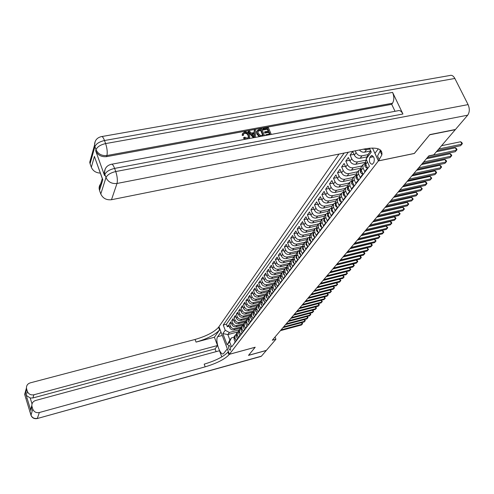 <?xml version="1.0" encoding="UTF-8"?>
<svg xmlns="http://www.w3.org/2000/svg" width="494" height="494" viewBox="0 0 494 494"><rect width="100%" height="100%" fill="white"/><g stroke="black" fill="none" stroke-linecap="round" stroke-linejoin="round"><path stroke-width="0.74" d="M230.445 350.092C230.809 347.659 230.253 346.004 228.778 345.127L228.611 345.269C228.247 347.702 228.802 349.357 230.278 350.234L230.445 350.092M339.014 154.079L218.947 326.695L229.395 354.272L378.41 160.914L372.464 148.033M233.915 343.954L235.132 341.836L234.076 339.069L234.977 337.871L235.082 335.407L236.194 334.29M234.977 337.871L236.039 340.644L237.41 338.847L236.342 336.062L237.262 334.846L237.361 332.369L238.491 331.239M237.262 334.846L238.33 337.637L239.726 335.809L238.645 333.005L239.578 331.77L239.676 329.282L240.819 328.139M239.578 331.77L240.658 334.58L242.072 332.721L240.979 329.906L241.924 328.652L242.023 326.145L243.184 324.99M241.924 328.652L243.017 331.48L244.45 329.597L243.357 326.756L244.314 325.484L244.407 322.965L245.586 321.798M244.314 325.484L245.413 328.331L246.87 326.417L245.759 323.564L246.734 322.273L246.827 319.735L248.025 318.562M246.734 322.273L247.846 325.132L249.328 323.193L248.204 320.322L249.192 319.007L249.285 316.456L250.501 315.271M249.192 319.007L250.316 321.89L251.817 319.921L250.686 317.024L251.687 315.697L251.779 313.128L253.014 311.924M251.687 315.697L252.823 318.593L254.348 316.592L253.206 313.684L254.225 312.332L254.311 309.744L255.565 308.534M254.225 312.332L255.373 315.252L256.917 313.215L255.762 310.288L256.8 308.911L256.886 306.311L258.158 305.088M256.8 308.911L257.961 311.85L259.529 309.787L258.362 306.836L259.418 305.44L259.498 302.828L260.795 301.587M259.418 305.44L260.585 308.398L262.184 306.299L261.005 303.335L262.073 301.914L262.153 299.284L263.475 298.03M262.073 301.914L263.259 304.891L264.877 302.76L263.691 299.772L264.772 298.333L264.846 295.684L266.192 294.418M264.772 298.333L265.97 301.328L267.618 299.16L266.414 296.153L267.52 294.69L267.587 292.022L268.958 290.744M267.52 294.69L268.724 297.709L270.403 295.505L269.187 292.479L270.304 290.991L270.372 288.305L271.768 287.014M270.304 290.991L271.527 294.029L273.231 291.793L272.003 288.737L273.139 287.23L273.207 284.532L274.621 283.223M273.139 287.23L274.374 290.287L276.103 288.014L274.862 284.939L276.023 283.402L276.084 280.685L277.523 279.369M276.023 283.402L277.27 286.483L279.03 284.173L277.77 281.08L278.949 279.518L279.011 276.782L280.475 275.448M278.949 279.518L280.209 282.617L282 280.265L280.734 277.153L281.932 275.566L281.988 272.812L283.482 271.465M281.932 275.566L283.204 278.69L285.026 276.294L283.741 273.157L284.958 271.546L285.013 268.773L286.532 267.408M284.958 271.546L286.248 274.689L288.101 272.256L286.798 269.1L288.039 267.452L288.088 264.667L289.638 263.29M288.039 267.452L289.342 270.619L291.225 268.149L289.916 264.969L291.176 263.296L291.219 260.486L292.8 259.097M291.176 263.296L292.491 266.482L294.412 263.969L293.078 260.764L294.362 259.06L294.405 256.238L296.017 254.83M294.362 259.06L295.696 262.277L297.647 259.714L296.301 256.485L297.61 254.756L297.641 251.909L299.29 250.489M297.61 254.756L298.956 257.992L300.945 255.386L299.58 252.131L300.908 250.372L300.945 247.513L302.618 246.074M300.908 250.372L302.279 253.632L304.298 250.977L302.921 247.704L304.273 245.913L304.298 243.029L306.014 241.572M304.273 245.913L305.656 249.192L307.713 246.494L306.317 243.196L307.694 241.368L307.719 238.466L309.466 236.997M307.694 241.368L309.096 244.678L311.189 241.924L309.775 238.602L311.177 236.743L311.195 233.823L312.986 232.334M311.177 236.743L312.597 240.078L314.727 237.274L313.301 233.928L314.727 232.032L314.74 229.093L316.568 227.592M314.727 232.032L316.16 235.391L318.334 232.538L316.889 229.167L318.346 227.234L318.352 224.276L320.217 222.757M318.346 227.234L319.797 230.618L322.008 227.715L320.544 224.313L322.026 222.349L322.026 219.367L323.934 217.835M322.026 222.349L323.496 225.758L325.75 222.794L324.268 219.373L325.781 217.366L325.774 214.365L327.726 212.815M325.781 217.366L327.269 220.806L329.56 217.786L328.065 214.334L329.603 212.297L329.591 209.271L331.585 207.702M329.603 212.297L331.11 215.755L333.45 212.679L331.931 209.203L333.499 207.122L333.487 204.078L335.525 202.497M333.499 207.122L335.025 210.611L337.414 207.474L335.877 203.966L337.476 201.848L337.451 198.779L339.539 197.186M337.476 201.848L339.02 205.362L341.453 202.163L339.897 198.631L341.527 196.47L341.496 193.382L343.633 191.771M341.527 196.47L343.089 200.014L345.572 196.754L343.997 193.191L345.658 190.987L345.621 187.874L347.813 186.244M345.658 190.987L347.245 194.556L349.777 191.234L348.177 187.646L349.869 185.392L349.832 182.261L352.074 180.613M349.869 185.392L351.481 188.992L354.062 185.602L352.444 181.983L354.173 179.686L354.124 176.531L356.427 174.87M354.173 179.686L355.804 183.317L358.44 179.853L356.791 176.204L358.558 173.863L358.502 170.683L360.867 169.004M358.558 173.863L360.212 177.519L362.905 173.987L361.238 170.313L363.041 167.917L362.973 164.718L365.399 163.02M363.041 167.917L364.714 171.603L367.462 167.997L365.77 164.292L365.702 161.075L366.338 160.229M367.073 156.864L360.157 158.271C357.619 158.531 355.68 157.475 354.34 155.11L352.697 151.485L350.092 155.128L353.988 154.338M365.381 162.273L355.754 164.255C353.235 164.514 351.314 163.471 349.993 161.124L348.369 157.53L345.819 161.1L349.629 160.322M360.867 168.151L351.438 170.121C348.937 170.381 347.035 169.349 345.732 167.021L344.133 163.452L341.632 166.953L345.355 166.182M356.458 173.919L347.208 175.87C344.726 176.13 342.848 175.111 341.558 172.801L339.977 169.263L337.526 172.69L341.169 171.931M352.136 179.569L343.058 181.502C340.601 181.767 338.736 180.755 337.464 178.47L335.908 174.956L333.499 178.315L337.062 177.568M347.912 185.108L338.989 187.028C336.556 187.294 334.704 186.294 333.45 184.021L331.912 180.538L329.554 183.836L333.036 183.095M343.781 190.542L335 192.444C332.586 192.716 330.758 191.721 329.51 189.468L327.991 186.01L325.682 189.245L329.09 188.517M339.73 195.871L331.085 197.754C328.689 198.032 326.88 197.05 325.651 194.815L324.15 191.382L321.884 194.556L325.225 193.833M335.772 201.095L327.25 202.972C324.873 203.244 323.076 202.274 321.86 200.058L320.384 196.649L318.155 199.761L321.427 199.051M331.894 206.22L323.484 208.085C321.125 208.363 319.346 207.4 318.142 205.201L316.685 201.818L314.499 204.874L317.698 204.17M328.115 211.241L319.785 213.105C317.444 213.383 315.685 212.432 314.499 210.246L313.054 206.893L310.905 209.894L314.042 209.197M324.422 216.168L316.154 218.039C313.832 218.317 312.091 217.372 310.917 215.205L309.491 211.877L307.385 214.816L310.454 214.13M320.797 221.009L312.591 222.874C310.288 223.158 308.559 222.22 307.398 220.071L305.99 216.761L303.921 219.657L306.935 218.978M317.234 225.764L309.096 227.629C306.811 227.907 305.094 226.981 303.946 224.85L302.556 221.565L300.525 224.406L303.477 223.739M313.739 230.426L305.656 232.291C303.39 232.575 301.692 231.661 300.556 229.543L299.185 226.283L297.184 229.068L300.08 228.407M310.306 235.014L302.285 236.873C300.031 237.163 298.351 236.256 297.227 234.15L295.869 230.914L293.905 233.656L296.746 233.001M306.928 239.516L298.969 241.381C296.733 241.665 295.066 240.763 293.955 238.676L292.615 235.465L290.688 238.157L293.467 237.515M303.612 243.943L295.708 245.802C293.498 246.092 291.837 245.197 290.744 243.128L289.416 239.936L287.52 242.579L290.25 241.943M300.358 248.291L292.51 250.149C290.311 250.439 288.669 249.556 287.582 247.5L286.267 244.332L284.408 246.932L287.088 246.302M297.153 252.57L289.361 254.422C287.181 254.713 285.551 253.836 284.476 251.792L283.179 248.649L281.352 251.205L283.976 250.588M294.004 256.769L286.267 258.628C284.106 258.918 282.488 258.047 281.426 256.016L280.141 252.897L278.344 255.41L280.925 254.793M290.904 260.906L283.229 262.752C281.08 263.049 279.474 262.184 278.425 260.171L277.153 257.071L275.386 259.541L277.918 258.936M287.86 264.969L280.24 266.816C278.103 267.106 276.517 266.254 275.473 264.253L274.219 261.172L272.478 263.605L274.967 263.006M284.871 268.964L277.301 270.811C275.177 271.101 273.602 270.255 272.571 268.267L271.329 265.21L269.619 267.6L272.058 267.013M281.926 272.892L274.405 274.738C272.299 275.028 270.737 274.189 269.718 272.219L268.489 269.181L266.809 271.533L269.205 270.953M279.017 276.764L271.558 278.604C269.471 278.894 267.921 278.06 266.908 276.103L265.698 273.089L264.043 275.399L266.396 274.825M276.146 280.573L268.761 282.401C266.686 282.698 265.148 281.87 264.148 279.925L262.944 276.93L261.32 279.209L263.629 278.635M273.324 284.322L266.007 286.143C263.944 286.44 262.419 285.618 261.431 283.686L260.239 280.709L258.64 282.951L260.912 282.389M270.551 288.008L263.296 289.824C261.252 290.12 259.739 289.311 258.757 287.391L257.578 284.433L256.003 286.637L258.238 286.082M267.834 291.633L260.628 293.448C258.597 293.745 257.096 292.936 256.127 291.034L254.96 288.095L253.403 290.262L255.602 289.719M265.167 295.202L258.004 297.011C255.985 297.308 254.496 296.511 253.533 294.615L252.378 291.701L250.853 293.837L253.008 293.294M262.542 298.716L255.417 300.525C253.416 300.821 251.934 300.031 250.983 298.148L249.841 295.251L248.334 297.351L250.458 296.82M259.974 302.174L252.872 303.983C250.884 304.279 249.414 303.489 248.47 301.624L247.34 298.74L245.858 300.815L247.945 300.284M257.448 305.57L250.365 307.385C248.389 307.682 246.932 306.904 246 305.045L244.876 302.186L243.419 304.224L245.475 303.699M254.978 308.917L247.902 310.738C245.938 311.035 244.487 310.263 243.561 308.417L242.455 305.57L241.016 307.583L243.036 307.064M252.564 312.208L245.469 314.036C243.517 314.338 242.085 313.567 241.165 311.739L240.065 308.911L238.651 310.887L240.634 310.38M250.199 315.444L243.073 317.29C241.134 317.586 239.714 316.827 238.8 315.005L237.713 312.196L236.317 314.147L238.275 313.647M247.914 318.618L240.714 320.495C238.787 320.791 237.373 320.038 236.472 318.229L235.397 315.438L234.02 317.358L235.947 316.858M245.592 321.767L238.392 323.65C236.478 323.947 235.076 323.2 234.181 321.403L233.112 318.63L231.76 320.52L233.65 320.032M243.209 324.898L236.101 326.762C234.199 327.059 232.804 326.312 231.921 324.527L230.865 321.773L229.531 323.638L231.39 323.15M414.324 153.43L429.687 134.8L455.283 129.681L433.757 154.832L428.841 155.857L272.293 340.224L275.918 339.236L275.028 337.001M370.883 156.123L369.845 157.506C368.82 161.353 369.636 163.631 372.285 164.341L373.834 162.545C374.872 158.679 374.057 156.394 371.395 155.684L370.883 156.123L372.556 155.783M237.608 331.987L227.833 334.574L229.883 339.958L231.433 337.884L229.58 341.7L231.593 346.998L369.382 166.219L366.091 159.031L368.32 154.103L370.704 150.911M229.58 341.7L227.166 344.929L222.856 333.574L225.227 330.264L223.232 325.027L344.127 153.054M369.456 148.2L371.26 152.115L366.091 159.031M241.517 326.824L234.743 328.609C232.847 328.905 231.464 328.164 230.581 326.386L229.531 323.638M240.856 327.979L233.841 329.825L234.743 328.609M243.832 323.737L237.009 325.521C235.107 325.818 233.711 325.071 232.822 323.286L231.76 320.52M246.179 320.6L239.318 322.397C237.398 322.693 235.99 321.94 235.095 320.137L234.02 317.358M248.562 317.42L241.652 319.217C239.726 319.513 238.306 318.76 237.398 316.944L236.317 314.147M250.977 314.196L244.024 315.993C242.085 316.29 240.658 315.53 239.744 313.702L238.651 310.887M253.434 310.917L246.438 312.727C244.481 313.023 243.042 312.251 242.122 310.417L241.016 307.583M255.923 307.595L248.883 309.405C246.914 309.701 245.462 308.923 244.53 307.077L243.419 304.224M258.455 304.218L251.366 306.027C249.384 306.323 247.92 305.545 246.981 303.68L245.858 300.815M261.048 300.784L253.885 302.606C251.891 302.902 250.421 302.112 249.47 300.241L248.334 297.351M263.685 297.289L256.448 299.129C254.441 299.426 252.953 298.629 251.996 296.74L250.853 293.837M266.371 293.745L259.047 295.591C257.028 295.887 255.534 295.091 254.564 293.189L253.403 290.262M269.107 290.145L261.69 292.003C259.653 292.3 258.146 291.491 257.17 289.583L256.003 286.637M271.885 286.483L264.376 288.36C262.326 288.657 260.807 287.841 259.819 285.915L258.64 282.951M274.713 282.759L267.106 284.655C265.037 284.952 263.506 284.13 262.512 282.191L261.32 279.209M277.597 278.98L269.878 280.888C267.797 281.185 266.254 280.357 265.247 278.406L264.043 275.399M280.53 275.133L272.694 277.066C270.595 277.356 269.045 276.523 268.026 274.559L266.809 271.533M283.513 271.225L275.559 273.176C273.448 273.466 271.879 272.626 270.854 270.65L269.619 267.6M286.551 267.254L278.468 269.218C276.344 269.514 274.763 268.662 273.725 266.674L272.478 263.605M289.651 263.209L281.432 265.198C279.289 265.494 277.696 264.636 276.646 262.629L275.386 259.541M292.769 259.109L284.439 261.11C282.284 261.4 280.672 260.536 279.616 258.516L278.344 255.41M295.61 255.015L287.502 256.954C285.328 257.244 283.704 256.374 282.642 254.336L281.352 251.205M298.629 250.816L290.614 252.724C288.428 253.014 286.792 252.131 285.711 250.081L284.408 246.932M301.754 246.537L293.782 248.42C291.577 248.71 289.929 247.821 288.842 245.759L287.52 242.579M304.965 242.177L297.005 244.042C294.782 244.332 293.121 243.437 292.022 241.356L290.688 238.157M308.256 237.731L300.29 239.59C298.049 239.874 296.369 238.973 295.258 236.873L293.905 233.656M311.628 233.199L303.625 235.051C301.371 235.335 299.679 234.428 298.555 232.316L297.184 229.068M315.073 228.586L307.027 230.439C304.749 230.723 303.044 229.796 301.908 227.672L300.525 224.406M318.587 223.887L310.485 225.733C308.194 226.017 306.471 225.091 305.323 222.948L303.921 219.657M322.187 219.095L314.011 220.948C311.702 221.232 309.96 220.293 308.799 218.138L307.385 214.816M325.855 214.217L317.599 216.076C315.271 216.353 313.517 215.409 312.338 213.235L310.905 209.894M329.603 209.246L321.254 211.111C318.908 211.389 317.142 210.432 315.95 208.24L314.499 204.874M333.401 204.189L324.978 206.054C322.613 206.325 320.828 205.362 319.624 203.151L318.155 199.761M337.266 199.033L328.776 200.897C326.392 201.169 324.589 200.194 323.366 197.971L321.884 194.556M341.2 193.784L332.641 195.643C330.239 195.914 328.417 194.932 327.189 192.691L325.682 189.245M345.207 188.43L336.587 190.289C334.16 190.561 332.326 189.56 331.079 187.306L329.554 183.836M349.301 182.971L340.607 184.83C338.162 185.096 336.309 184.089 335.043 181.811L333.499 178.315M353.469 177.408L344.707 179.26C342.243 179.526 340.372 178.513 339.088 176.216L337.526 172.69M357.724 171.727L348.888 173.585C346.405 173.845 344.509 172.82 343.219 170.504L341.632 166.953M362.059 165.941L353.154 167.787C350.647 168.046 348.739 167.009 347.424 164.681L345.819 161.1M366.486 160.031L357.508 161.878C354.976 162.137 353.049 161.087 351.722 158.735L350.092 155.128M368.098 154.597L361.948 155.845C359.397 156.098 357.452 155.042 356.106 152.671L355.266 150.818M370.673 150.954L364.658 152.164C362.633 152.442 360.879 151.72 359.397 149.991M369.833 149.015L366.48 149.688L363.306 149.207M348.326 152.214L226.376 324.212L227.333 326.713L229.167 326.231M233.841 329.825C231.958 330.122 230.575 329.387 229.691 327.608L228.648 324.873L227.333 326.713M231.433 337.884L233.952 337.211M229.395 354.272L255.207 347.226L248.575 355.303L266.365 350.394L275.918 339.236M414.349 153.48L378.41 160.914M239.238 329.869L229.364 332.474L227.833 334.574L222.856 333.574M361.812 166.274L361.176 167.12L361.009 170.35L361.392 170.658M357.372 172.196L356.742 173.036L356.791 176.204M353.025 178.001L352.395 178.834L352.444 181.983M348.758 183.688L348.134 184.521L348.177 187.646M344.584 189.264L343.96 190.091L343.997 193.191M340.483 194.735L339.872 195.556L339.897 198.631M336.47 200.095L335.858 200.91L335.877 203.966M333.215 204.868L331.919 206.165L331.931 209.203M329.325 210.036L328.059 211.321L328.065 214.334M325.515 215.112L324.268 216.378L324.268 219.373M321.773 220.089L320.55 221.343L320.544 224.313M318.099 224.974L316.901 226.215L316.889 229.167M314.493 229.772L313.313 230.994L313.301 233.928M310.954 234.483L309.8 235.687L309.775 238.602M307.478 239.108L306.342 240.3L306.317 243.196M304.063 243.653L302.952 244.833L302.921 247.704M300.71 248.118L299.617 249.279L299.58 252.131M297.419 252.502L296.338 253.65L296.301 256.485M294.183 256.806L293.121 257.948L293.078 260.764M291.003 261.042L289.959 262.166L289.916 264.969M287.872 265.204L286.853 266.315L286.798 269.1M284.803 269.298L283.797 270.397L283.741 273.157M281.778 273.324L280.79 274.411L280.734 277.153M278.807 277.276L277.832 278.35L277.77 281.08M275.887 281.166L274.93 282.235L274.862 284.939M273.015 284.995L272.071 286.045L272.003 288.737M270.187 288.762L269.255 289.799L269.187 292.479M267.402 292.467L266.488 293.498L266.414 296.153M264.667 296.116L263.765 297.129L263.691 299.772M261.974 299.704L261.085 300.704L261.005 303.335M259.325 303.236L258.448 304.23L258.362 306.836M256.713 306.712L255.849 307.694L255.762 310.288M254.144 310.133L253.292 311.109L253.206 313.684M251.613 313.505L250.773 314.468L250.686 317.024M249.124 316.821L248.297 317.772L248.204 320.322M246.673 320.087L245.851 321.032L245.759 323.564M244.258 323.311L243.449 324.243L243.357 326.756M241.875 326.478L241.078 327.405L240.979 329.906M239.528 329.603L238.744 330.523L238.645 333.005M237.219 332.684L236.447 333.592L236.342 336.062M226.376 324.212L223.232 325.027M225.227 330.264L229.364 332.474M234.946 335.716L234.181 336.618L234.076 339.069M227.166 344.929L229.883 339.958M438.765 148.984L461.927 144.18L460.575 145.705L437.456 150.509M441.587 145.687L460.717 141.741L461.927 144.18L462.384 143.655L461.902 142.68L460.717 141.741M248.383 137.647L248.105 135.689C247.519 134.059 246.37 133.263 244.66 133.306L243.622 133.849M246.302 139.08L243.826 137.56L244.783 137.153L247.235 138.234L248.717 136.962L248.414 135.103C247.827 133.473 246.679 132.676 244.968 132.719L243.598 133.96L243.314 135.424L242.177 135.387L242.56 133.46M249.371 137.999L249.075 138.567M244.938 139.339L243.523 138.147L243.826 137.56M254.021 132.577L254.293 130.243L255.386 130.039L255.379 137.388M253.41 137.752L248.087 131.917L248.396 131.324L249.495 131.12L251.224 133.09L254.348 132.516L254.293 130.243M268.168 131.101L267.365 129.218L263.092 130.008L262.759 129.212L263.08 128.625L268.378 127.65L271.255 134.417M265.611 135.473L265.84 134.671L269.934 133.905L269.039 131.793L268.711 132.38L264.901 133.084L264.562 132.293L264.889 131.707L268.699 131.003L267.692 128.631L267.365 129.218M269.403 134.004L268.711 132.38M111.848 164.199L397.818 110.78C399.72 110.057 401.424 111.131 402.943 114.009L392.582 92.397C394.261 96.577 394.231 100.189 392.495 103.234L391.711 104.32L106.562 156.647C101.406 157.117 97.781 155.165 95.682 150.793L104.524 175.518L104.135 173.832L104.728 170.381M391.711 104.32L395.033 111.298M259.208 136.671L256.843 134.053L256.491 131.682L256.874 130.848M101.918 136.529L449.682 75.533C451.646 74.816 453.375 75.792 454.863 78.466L468.09 104.611C469.813 108.723 469.677 112.249 467.688 115.188L455.456 129.484L429.854 134.603L414.398 153.418L378.46 160.853L381.862 154.888C382.683 148.861 377.015 146.866 364.838 148.898L111.49 199.718C106.426 200.249 102.863 198.335 100.788 193.975L105.988 177.55L104.87 174.419L104.524 175.518M378.46 160.853L374.965 153.288L378.311 148.861M381.343 151.034L380.553 152.072M95.731 160.173L102.82 179.779L99.516 190.369L100.788 193.975M99.516 190.369L99.146 188.72C98.967 186.281 99.881 184.318 101.869 182.817M104.475 172.468L104.135 172.53M100.344 173.104C95.96 172.888 92.958 170.936 91.334 167.25L94.453 156.32M95.682 150.793L96.003 149.657L94.91 146.595L90.081 163.718L91.334 167.25M90.081 163.718L89.735 162.217L90.995 157.722M379.287 159.778L377.546 156.011L380.102 151.096L380.269 149.898M102.82 179.779L102.079 177.97M267.692 128.631L263.413 129.416L263.092 130.008M263.413 129.416L263.08 128.625M269.039 131.793L265.222 132.503L264.901 133.084M265.222 132.503L264.889 131.707M266.143 135.375L265.84 134.671M260.826 136.369L259.492 136.072L257.164 133.466L256.806 131.095L259.072 129.36L261.678 128.885L264.556 135.671M260.986 129.866L257.967 130.941L258.201 133.287L260.48 135.517L263.228 135.158L260.986 129.866L260.671 130.453L257.856 131.262M257.164 133.466L256.843 134.053M259.492 136.072L259.177 136.659M262.697 135.257L260.671 130.453M259.486 130.138L259.171 130.731M254.132 137.622L248.396 131.324M254.422 135.424L254.373 133.368L251.866 133.831L254.459 136.795L254.058 133.954L252.267 134.288M254.373 133.368L254.058 133.954M254.077 136.356L254.107 136.004M244.968 132.719L244.66 133.306M248.414 135.103L248.105 135.689M243.616 134.837L242.48 134.8L242.486 133.751L244.536 131.941C246.877 131.713 248.513 132.701 249.451 134.905L249.766 137.104L248.624 138.647M242.48 134.8L242.177 135.387M30.98 415.324L32.758 409.063C33.969 411.928 36.161 413.077 39.329 412.527L37.359 418.344C34.24 418.893 32.085 417.763 30.9 414.948L24.898 395.169L24.712 394.175L25.577 391.1M30.091 411.514L30.887 415.016C32.011 417.918 34.129 419.097 37.235 418.541L261.419 356.174L266.297 350.481L248.507 355.384L255.176 347.233M220.991 332.079L217.681 336.704C214.847 340.057 220.089 355.804 223.393 353.784L227.314 348.857L229.377 354.303L229 354.785C224.616 359.348 216.668 363.362 205.171 366.838L39.329 412.527M220.96 332.085L218.928 326.725L218.57 327.238C214.328 332.036 206.498 336.111 195.074 339.458L30.239 382.869C27.707 383.721 26.441 385.419 26.454 387.969L26.639 388.982L24.984 395.564M214.415 337.241L219.577 329.893C215.322 334.666 207.48 338.736 196.05 342.101L214.415 337.241L217.527 345.522L215.081 348.9L216.113 351.642M221.806 356.896L219.484 350.734L35.636 400.473C33.123 401.326 31.857 403.03 31.832 405.58L32.036 406.679L30.832 410.539L26.213 395.348L30.208 397.997L32.017 403.931M26.213 395.348L27.361 391.334L26.639 388.982M27.361 391.334C28.553 394.163 30.733 395.311 33.888 394.78L32.913 397.96L30.208 397.997M217.527 345.522L33.888 394.78M261.419 356.174L260.918 356.464M255.182 347.257L229.377 354.303M32.758 409.063L32.036 406.679M215.081 348.9L32.913 397.96M229 354.785L227.981 352.08C223.603 356.668 215.674 360.688 204.183 364.152L205.171 366.838M31.832 405.512L30.708 409.217L30.832 410.539M366.925 166.811L366.245 167.707L364.875 166.287L364.85 164.218L365.27 163.656M428.669 156.067L456.561 150.225L455.24 151.72L427.396 157.561M365.529 163.638L365.931 164.644M436.387 151.757L455.369 147.805L456.561 150.225L457.024 149.694L456.549 148.725L455.369 147.805M366.245 167.707L367.233 167.497M362.374 172.814L361.731 173.66L360.379 172.245L360.361 170.189L360.781 169.633M423.624 162.007L451.306 156.153L450.009 157.611L422.376 163.471M361.009 169.701L361.009 170.35M426.396 158.741L450.127 153.751L451.306 156.153L451.769 155.616L451.3 154.653L450.127 153.751M361.731 173.66L362.664 173.462M357.915 178.686L357.304 179.489L355.976 178.081L355.964 176.037L356.378 175.487M418.677 167.83L446.15 161.958L444.878 163.391L417.461 169.263M356.582 175.648L356.921 176.562M421.438 164.582L444.989 159.574L446.15 161.958L446.619 161.421L446.156 160.464L444.989 159.574M357.304 179.489L358.193 179.303M353.543 184.447L352.969 185.207L351.66 183.799L351.654 181.773L352.068 181.224M413.836 173.536L441.099 167.651L439.851 169.059L412.638 174.944M352.247 181.477L352.586 182.305M416.578 170.307L439.95 165.286L441.099 167.651L441.568 167.108L441.111 166.163L439.95 165.286M352.969 185.207L353.809 185.028M349.264 190.085L348.721 190.808L347.43 189.406L347.43 187.393L347.838 186.849M409.081 179.131L436.14 173.24L434.918 174.617L407.908 180.514M348.004 187.195L348.307 187.948M411.811 175.92L435.01 170.893L436.14 173.24L436.616 172.696L436.165 171.758L435.01 170.893M348.721 190.808L349.511 190.635M345.071 195.618L344.553 196.297L343.281 194.902L343.287 192.901L343.694 192.357M404.425 184.62L431.274 178.717L430.076 180.075L403.271 185.972M343.843 192.808L344.12 193.475M407.136 181.422L430.163 176.389L431.274 178.717L431.756 178.167L430.163 176.389M344.553 196.297L345.3 196.137M340.953 201.039L340.465 201.682L339.217 200.292L339.619 197.779L339.224 198.304M399.85 190.005L426.507 184.095L425.328 185.423L398.72 191.332M339.767 198.31L340.008 198.891M402.554 186.825L425.408 181.786L426.507 184.095L426.983 183.546L426.544 182.619L425.408 181.786M340.465 201.682L341.169 201.527M336.92 206.356L336.457 206.961L335.228 205.578L335.599 203.108M395.367 195.284L421.827 189.369L420.666 190.678L394.261 196.587M335.772 203.713L335.969 204.189M398.053 192.123L420.74 187.078L421.827 189.369L422.308 188.819L420.74 187.078M336.457 206.961L337.124 206.813M332.962 211.568L332.53 212.142L331.313 210.759L331.659 208.338M390.964 200.465L417.226 194.55L416.09 195.828L389.877 201.75M331.857 209.024L332.005 209.376M393.638 197.322L416.158 192.271L417.226 194.55L417.714 193.994L416.158 192.271M332.53 212.142L333.154 212M329.084 216.687L328.677 217.224L327.479 215.847L327.794 213.476M386.648 205.553L412.718 199.632L411.601 200.891L385.579 206.813M389.303 202.423L411.663 197.372L412.718 199.632L413.206 199.076L411.663 197.372M328.677 217.224L329.263 217.088M325.274 221.701L324.891 222.207L323.712 220.837L324.002 218.515M382.405 210.549L408.291 204.621L407.192 205.856L381.362 211.778M385.048 207.431L407.241 202.379L408.291 204.621L408.779 204.059L407.241 202.379M324.891 222.207L325.441 222.084M321.538 226.629L321.18 227.104L320.019 225.739L320.279 223.461M378.243 215.446L403.938 209.524L402.863 210.734L377.218 216.662M380.874 212.352L402.906 207.295L403.938 209.524L404.432 208.962L402.906 207.295M321.18 227.104L321.693 226.987M317.87 231.464L317.537 231.908L316.388 230.544L316.629 228.314M374.156 220.262L399.665 214.34L398.609 215.526L373.149 221.454M376.774 217.181L398.646 212.124L399.665 214.34L400.159 213.772L398.646 212.124M317.537 231.908L318.013 231.797M314.27 236.206L313.956 236.62L312.826 235.268L313.042 233.082M370.142 224.992L395.472 219.064L394.434 220.238L369.148 226.159M372.748 221.923L394.465 216.866L395.472 219.064L395.966 218.502L395.564 217.619L394.465 216.866M313.956 236.62L314.406 236.515M310.738 240.868L310.442 241.251L309.33 239.899L309.522 237.762M366.202 229.636L391.347 223.714L390.328 224.863L365.227 230.784M368.79 226.585L390.353 221.528L391.347 223.714L391.841 223.146L391.446 222.269L390.353 221.528M310.442 241.251L310.862 241.152M307.268 245.438L306.99 245.802L305.897 244.456L306.07 242.363M362.324 234.193L387.296 228.277L386.296 229.407L361.367 235.323M364.899 231.161L386.314 226.11L387.296 228.277L387.796 227.709L386.314 226.11M306.99 245.802L307.379 245.709M303.859 249.933L303.606 250.267L302.519 248.927L302.674 246.877M358.521 238.676L383.319 232.76L382.331 233.872L357.576 239.788M361.083 235.663L382.344 230.612L383.319 232.76L383.813 232.192L383.424 231.334L382.344 230.612M303.606 250.267L303.958 250.18M300.506 254.348L300.272 254.657L299.203 253.317L299.339 251.316M354.778 243.085L379.404 237.169L378.435 238.262L353.852 244.172M357.329 240.084L378.441 235.033L379.404 237.169L379.905 236.601L378.441 235.033M300.272 254.657L300.605 254.577M297.215 258.683L297.005 258.967L295.949 257.633L296.067 255.682M351.104 247.414L375.557 241.504L374.606 242.579L350.19 248.482M353.636 244.431L374.606 239.386L375.557 241.504L376.058 240.936L374.606 239.386M293.986 262.944L293.788 263.203L292.744 261.876L292.843 259.968M347.486 251.668L371.772 245.765L370.84 246.821L346.597 252.724M350.011 248.698L370.84 243.659L371.772 245.765L372.272 245.197L371.902 244.351L370.84 243.659M290.805 267.131L289.601 266.05L289.682 264.185M343.935 255.855L368.055 249.958L367.135 250.995L343.058 256.892M346.442 252.903L367.128 247.864L368.055 249.958L368.555 249.384L367.128 247.864M287.687 271.249L286.508 270.144L286.563 268.353M340.44 259.968L364.399 254.083L363.491 255.102L339.576 260.986M342.935 257.034L363.479 252.002L364.399 254.083L364.899 253.508L364.535 252.675L363.479 252.002M284.612 275.294L283.47 274.176L283.519 272.404M337.007 264.018L360.799 258.134L359.91 259.14L336.155 265.019M339.483 261.091L359.891 256.071L360.799 258.134L361.299 257.559L360.941 256.732L359.891 256.071M281.599 279.271L280.481 278.141L280.512 276.412M333.623 267.995L357.261 262.123L356.384 263.111L332.789 268.983M336.093 265.087L356.365 260.072L357.261 262.123L357.761 261.548L357.403 260.727L356.365 260.072M278.628 283.186L277.535 282.037L277.56 280.351M330.301 271.91L353.778 266.044L352.92 267.019L329.479 272.879L349.474 267.884L350.351 269.909L349.505 270.86L326.219 276.72M332.752 269.02L352.889 264.012L353.778 266.044L354.278 265.469L353.926 264.654L352.889 264.012M275.708 287.033L274.645 285.865L274.652 284.229M327.028 275.763L350.351 269.909L350.857 269.329L349.474 267.884M272.836 290.818L271.799 289.638L271.799 288.045M323.811 279.555L346.979 273.707L346.146 274.645L323.014 280.493M346.133 271.712L347.486 273.133L346.979 273.707L346.121 271.712M270.014 294.541L269.002 293.35L268.983 291.8M320.643 283.284L343.663 277.449L342.842 278.375L319.859 284.211M342.855 275.479L344.164 276.868L343.663 277.449L342.817 275.485M267.235 298.203L266.247 296.999L266.223 295.492M317.525 286.958L340.397 281.129L339.588 282.043L316.753 287.866M339.619 279.19L340.897 280.555L340.397 281.129L339.569 279.203M264.5 301.809L263.537 300.593L263.5 299.129M314.456 290.571L337.18 284.754L336.383 285.649L313.696 291.466M336.439 282.846L337.68 284.18L337.18 284.754L336.371 282.858M261.808 305.354L260.869 304.125L260.82 302.711M311.436 294.128L334.012 288.323L333.228 289.206L310.689 295.011M333.302 286.44L334.512 287.749L334.012 288.323L333.222 286.458M259.159 308.843L258.245 307.608L258.183 306.237M308.46 297.629L330.894 291.837L330.122 292.707L307.725 298.5M330.22 289.978L331.394 291.262L330.894 291.837L330.116 290.009M256.553 312.282L255.657 311.029L255.589 309.707M305.533 301.081L327.818 295.295L327.059 296.153L304.804 301.933M327.182 293.467L328.325 294.72L327.818 295.295L327.059 293.498M253.972 315.635L253.113 314.406L253.039 313.122M302.649 304.477L324.793 298.709L324.045 299.549L301.933 305.317M324.188 296.9L325.299 298.129L324.793 298.709L324.052 296.937M251.415 318.889L250.606 317.728L250.526 316.493M299.802 307.824L321.816 302.062L321.075 302.896L299.098 308.651M321.236 300.284L322.316 301.488L321.816 302.062L321.088 300.321M248.902 322.1L248.136 320.995L248.05 319.809M297.005 311.121L318.877 305.372L318.148 306.194L296.314 311.936M318.327 303.619L319.377 304.798L318.877 305.372L318.161 303.662M246.42 325.262L245.611 323.076M294.251 314.369L315.987 308.633L315.271 309.442L293.566 315.172M315.468 306.898L316.487 308.058L315.987 308.633L315.283 306.947M243.98 328.374L243.209 326.293M291.534 317.568L313.134 311.844L312.43 312.64L290.861 318.358M312.646 310.133L313.634 311.269L313.134 311.844L312.449 310.189M241.578 331.443L240.85 329.467M288.854 320.717L310.325 315.011L309.627 315.796L288.193 321.501M309.862 313.32L310.825 314.437L310.325 315.011L309.652 313.375M239.207 334.463L238.516 332.598M286.217 323.823L307.558 318.13L306.873 318.902L285.563 324.595M307.12 316.463L308.058 317.562L307.558 318.13L306.898 316.524M236.873 337.439L236.225 335.679M283.618 326.886L304.829 321.205L304.15 321.971L282.976 327.646M304.415 319.562L305.329 320.637L304.829 321.205L304.181 319.624M234.576 340.372L233.965 338.717M281.055 329.906L302.137 324.237L301.47 324.99L280.419 330.653M301.754 322.613L302.637 323.669L302.137 324.237L301.501 322.681M236.101 326.762L237.009 325.521M238.392 323.65L239.318 322.397M240.714 320.495L241.652 319.217M243.073 317.29L244.024 315.993M245.469 314.036L246.438 312.727M247.902 310.738L248.883 309.405M250.365 307.385L251.366 306.027M252.872 303.983L253.885 302.606M255.417 300.525L256.448 299.129M258.004 297.011L259.047 295.591M260.628 293.448L261.69 292.003M263.296 289.824L264.376 288.36M266.007 286.143L267.106 284.655M268.761 282.401L269.878 280.888M271.558 278.604L272.694 277.066M274.405 274.738L275.559 273.176M277.301 270.811L278.468 269.218M280.24 266.816L281.432 265.198M283.229 262.752L284.439 261.11M286.267 258.628L287.502 256.954M289.361 254.422L290.614 252.724M292.51 250.149L293.782 248.42M295.708 245.802L297.005 244.042M298.969 241.381L300.29 239.59M302.285 236.873L303.625 235.051M305.656 232.291L307.027 230.439M309.096 227.629L310.485 225.733M312.591 222.874L314.011 220.948M316.154 218.039L317.599 216.076M319.785 213.105L321.254 211.111M323.484 208.085L324.978 206.054M327.25 202.972L328.776 200.897M331.085 197.754L332.641 195.643M335 192.444L336.587 190.289M338.989 187.028L340.607 184.83M343.058 181.502L344.707 179.26M347.208 175.87L348.888 173.585M351.438 170.121L353.154 167.787M355.754 164.255L357.508 161.878M360.157 158.271L361.948 155.845M364.658 152.164L366.48 149.688M229.691 327.608L230.581 326.386M231.921 324.527L232.822 323.286M234.181 321.403L235.095 320.137M236.472 318.229L237.398 316.944M238.8 315.005L239.744 313.702M241.165 311.739L242.122 310.417M243.561 308.417L244.53 307.077M246 305.045L246.981 303.68M248.47 301.624L249.47 300.241M250.983 298.148L251.996 296.74M253.533 294.615L254.564 293.189M256.127 291.034L257.17 289.583M258.757 287.391L259.819 285.915M261.431 283.686L262.512 282.191M264.148 279.925L265.247 278.406M266.908 276.103L268.026 274.559M269.718 272.219L270.854 270.65M272.571 268.267L273.725 266.674M275.473 264.253L276.646 262.629M278.425 260.171L279.616 258.516M281.426 256.016L282.642 254.336M284.476 251.792L285.711 250.081M287.582 247.5L288.842 245.759M290.744 243.128L292.022 241.356M293.955 238.676L295.258 236.873M297.227 234.15L298.555 232.316M300.556 229.543L301.908 227.672M303.946 224.85L305.323 222.948M307.398 220.071L308.799 218.138M310.917 215.205L312.338 213.235M314.499 210.246L315.95 208.24M318.142 205.201L319.624 203.151M321.86 200.058L323.366 197.971M325.651 194.815L327.189 192.691M329.51 189.468L331.079 187.306M333.45 184.021L335.043 181.811M337.464 178.47L339.088 176.216M341.558 172.801L343.219 170.504M345.732 167.021L347.424 164.681M349.993 161.124L351.722 158.735M354.34 155.11L356.106 152.671M365.77 164.292L367.468 162.038M373.501 156.759L369.845 157.506M454.863 78.466L104.5 140.518L105.617 143.587L392.582 92.397M402.943 114.009L114.608 168.405L115.744 171.542L468.09 104.611M467.688 115.188L116.998 183.465L111.49 199.718M392.495 103.234L106.908 155.524L106.562 156.647M105.185 169.059L104.481 172.733L104.87 174.419C106.21 171.64 109.458 169.64 114.608 168.405C113.324 165.089 112.15 163.73 111.082 164.348C106.846 165.502 104.642 168.3 104.481 172.733L104.135 173.832M116.998 183.465C117.726 180.366 117.313 176.395 115.744 171.542C110.588 172.777 107.34 174.783 105.988 177.55C108.13 182.014 111.798 183.984 116.998 183.465M95.138 141.568L94.545 145.057L94.91 146.595C96.194 143.723 99.393 141.698 104.5 140.518C103.277 137.338 102.159 136.054 101.14 136.665C96.873 137.801 94.675 140.592 94.545 145.057L89.735 162.217M106.908 155.524C107.581 152.331 107.155 148.354 105.617 143.587C100.498 144.773 97.293 146.792 96.003 149.657C98.108 154.035 101.739 155.993 106.908 155.524M219.577 329.893L218.57 327.238M196.05 342.101L195.074 339.458M26.126 398.442L26.225 398.781M25.583 397.534L24.712 394.175L26.454 387.969M30.153 411.712L30.375 413.33M222.281 335.488L217.681 336.704M364.905 166.324L366.023 164.842M360.41 172.283L361.485 170.856M356.007 178.118L357.039 176.747M351.691 183.836L352.685 182.521M347.461 189.443L348.412 188.177M343.311 194.939L344.232 193.722M339.248 200.329L340.125 199.162M335.259 205.609L336.105 204.491M331.344 210.796L332.159 209.722M327.51 215.884L328.288 214.847M323.743 220.874L324.49 219.879M320.044 225.77L320.76 224.819M316.419 230.581L317.105 229.667M312.856 235.298L313.511 234.428M309.355 239.936L309.985 239.096M305.922 244.487L306.527 243.684M302.544 248.957L303.125 248.192M299.234 253.354L299.784 252.619M295.974 257.67L296.505 256.966M292.775 261.913L293.275 261.24M289.626 266.081L290.108 265.439M286.532 270.181L286.995 269.57M283.494 274.207L283.933 273.627M280.499 278.171L280.919 277.616M277.56 282.068L277.961 281.543M274.67 285.903L275.047 285.396M271.824 289.669L272.182 289.194M269.026 293.38L269.366 292.93M266.272 297.03L266.593 296.604M263.561 300.624L263.864 300.216M260.894 304.156L261.184 303.773M258.263 307.639L258.541 307.274M255.682 311.066L255.935 310.726M253.138 314.437L253.379 314.116M365.702 161.075L366.529 159.976M361.176 167.12L362.973 164.718M356.742 173.036L358.502 170.683M352.395 178.834L354.124 176.531M348.134 184.521L349.832 182.261M343.96 190.091L345.621 187.874M339.872 195.556L341.496 193.382M335.858 200.91L337.451 198.779M331.919 206.165L333.487 204.078M328.059 211.321L329.591 209.271M324.268 216.378L325.774 214.365M320.55 221.343L322.026 219.367M316.901 226.215L318.352 224.276M313.313 230.994L314.74 229.093M309.8 235.687L311.195 233.823M306.342 240.3L307.719 238.466M302.952 244.833L304.298 243.029M299.617 249.279L300.945 247.513M296.338 253.65L297.641 251.909M293.121 257.948L294.405 256.238M289.959 262.166L291.219 260.486M286.853 266.315L288.088 264.667M283.797 270.397L285.013 268.773M280.79 274.411L281.988 272.812M277.832 278.35L279.011 276.782M274.93 282.235L276.084 280.685M272.071 286.045L273.207 284.532M269.255 289.799L270.372 288.305M266.488 293.498L267.587 292.022M263.765 297.129L264.846 295.684M261.085 300.704L262.153 299.284M258.448 304.23L259.498 302.828M255.849 307.694L256.886 306.311M253.292 311.109L254.311 309.744M250.773 314.468L251.779 313.128M248.297 317.772L249.285 316.456M245.851 321.032L246.827 319.735M243.449 324.243L244.407 322.965M241.078 327.405L242.023 326.145M238.744 330.523L239.676 329.282M236.447 333.592L237.361 332.369M234.181 336.618L235.082 335.407M371.92 155.573L371.395 155.684M380.102 151.096L381.862 154.888M99.146 188.72L102.233 178.779M102.635 179.544L94.558 156.876M256.491 131.682L256.806 131.095M248.408 137.548L248.717 136.962M242.184 134.343L242.486 133.751M30.708 409.217L31.832 405.58M37.235 418.541L261.116 356.409M365.467 163.397L364.85 164.218M360.935 169.423L360.361 170.189M356.501 175.327L355.964 176.037M352.154 181.107L351.654 181.773M347.893 186.775L347.43 187.393M343.713 192.333L343.287 192.901M335.599 203.12L335.241 203.602M331.665 208.363L331.332 208.801M327.8 213.501L327.497 213.902M324.008 218.546L323.737 218.904M320.285 223.492L320.044 223.819"/></g></svg>
